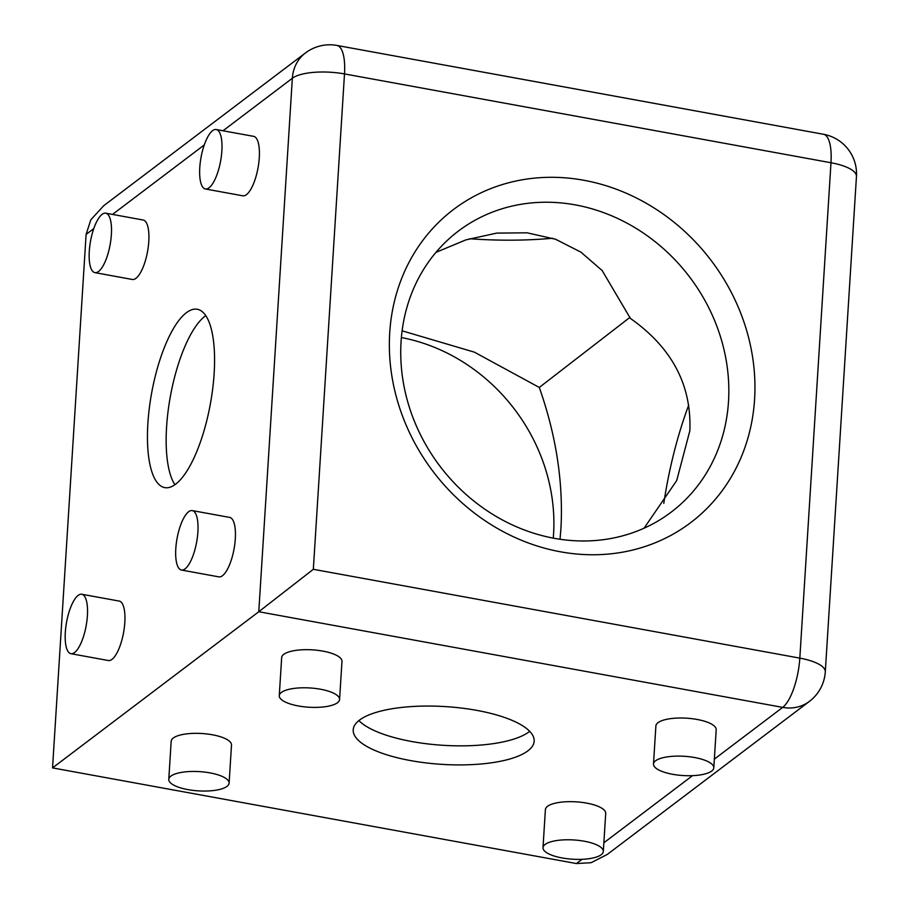 <?xml version="1.0" encoding="UTF-8"?>
<svg xmlns="http://www.w3.org/2000/svg" width="909" height="909" viewBox="0 0 909 909"><rect width="100%" height="100%" fill="white"/><g stroke="black" fill="none" stroke-linecap="round" stroke-linejoin="round"><path stroke-width="1.36" d="M754.584 399.335A196.401 174.528 -127.1 0 1 560.467 551.797A196.401 174.528 -127.1 0 1 389.722 332.717A196.401 174.528 -127.1 0 1 583.851 180.266A196.401 174.528 -127.1 0 1 754.584 399.335M728.507 401.494A176.266 156.632 -127.1 0 1 671.194 512.131A176.266 156.632 -127.1 0 1 491.292 513.46A176.266 156.632 -127.1 0 1 401.074 341.716A176.266 156.632 -127.1 0 1 458.386 231.079A176.266 156.632 -127.1 0 1 638.288 229.738A176.266 156.632 -127.1 0 1 728.507 401.494M644.083 528.186L676.716 480.531L689.84 430.775C691.715 385.121 671.91 347.681 630.426 318.434L602.133 270.53L580.953 252.168L555.638 239.283L527.129 232.818L496.734 233.102L465.897 239.874L435.979 252.338M402.119 330.819L474.339 352.135L539.287 387.45C556.16 435.32 563.387 482.304 560.944 528.379L560.024 539.264M401.38 337.546A176.266 156.632 -127.1 0 1 553.57 533.958A176.266 156.632 -127.1 0 1 553.263 538.128M74.561 652.548A30.213 9.954 100.3 0 1 70.925 653.696A30.213 9.954 100.3 0 1 65.778 627.312A30.213 9.954 100.3 0 1 78.151 595.395A30.213 9.954 100.3 0 1 81.787 594.247A30.213 9.954 100.3 0 1 86.934 620.631A30.213 9.954 100.3 0 1 74.561 652.548M81.787 594.247L119.204 601.076A30.213 9.954 100.3 0 1 124.351 627.46A30.213 9.954 100.3 0 1 111.977 659.377A30.213 9.954 100.3 0 1 108.353 660.525L70.925 653.696M185.05 568.886A30.213 9.954 100.3 0 1 181.414 570.034A30.213 9.954 100.3 0 1 176.266 543.65A30.213 9.954 100.3 0 1 188.64 511.733A30.213 9.954 100.3 0 1 192.265 510.585A30.213 9.954 100.3 0 1 197.423 536.969A30.213 9.954 100.3 0 1 185.05 568.886M192.265 510.585L229.693 517.414A30.213 9.954 100.3 0 1 234.84 543.798A30.213 9.954 100.3 0 1 222.466 575.727A30.213 9.954 100.3 0 1 218.842 576.863L181.414 570.034M98.536 271.496A30.213 9.954 100.3 0 1 94.9 272.632A30.213 9.954 100.3 0 1 89.752 246.248A30.213 9.954 100.3 0 1 102.126 214.331A30.213 9.954 100.3 0 1 105.762 213.183A30.213 9.954 100.3 0 1 110.909 239.578A30.213 9.954 100.3 0 1 98.536 271.496M105.762 213.183L143.179 220.023A30.213 9.954 100.3 0 1 148.326 246.407A30.213 9.954 100.3 0 1 135.952 278.324A30.213 9.954 100.3 0 1 132.328 279.472L94.9 272.632M209.013 187.833A30.213 9.954 100.3 0 1 205.389 188.981A30.213 9.954 100.3 0 1 200.241 162.586A30.213 9.954 100.3 0 1 212.615 130.669A30.213 9.954 100.3 0 1 216.24 129.532A30.213 9.954 100.3 0 1 221.398 155.916A30.213 9.954 100.3 0 1 209.013 187.833M216.24 129.532L253.668 136.361A30.213 9.954 100.3 0 1 258.815 162.745A30.213 9.954 100.3 0 1 246.441 194.662A30.213 9.954 100.3 0 1 242.817 195.81L205.389 188.981M205.798 315.616A90.65 29.861 -79.7 0 0 205.116 316.116A90.65 29.861 -79.7 0 0 204.73 316.412A90.65 29.861 -79.7 0 0 170.347 396.494A90.65 29.861 -79.7 0 0 174.21 483.565A90.65 29.861 -79.7 0 0 174.926 484.679M186.402 312.707A90.65 29.861 -79.7 0 0 149.281 408.459A90.65 29.861 -79.7 0 0 164.722 487.622A90.65 29.861 -79.7 0 0 175.619 484.179A90.65 29.861 -79.7 0 0 212.74 388.427A90.65 29.861 -79.7 0 0 197.287 309.265A90.65 29.861 -79.7 0 0 186.402 312.707M688.704 405.164A176.266 58.051 -79.7 0 0 663.797 503.347M539.287 387.45L630.017 317.321M209.99 772.889A30.213 9.647 -176.4 0 0 168.779 779.354A30.213 9.647 -176.4 0 0 187.89 789.614A30.213 9.647 -176.4 0 0 229.102 783.149A30.213 9.647 -176.4 0 0 209.99 772.889M229.102 783.149L231.5 745.039A30.213 9.647 -176.4 0 0 212.388 734.779A30.213 9.647 -176.4 0 0 171.176 741.255L168.779 779.354M320.479 689.227A30.213 9.647 -176.4 0 0 279.268 695.692A30.213 9.647 -176.4 0 0 298.379 705.963A30.213 9.647 -176.4 0 0 339.58 699.487A30.213 9.647 -176.4 0 0 320.479 689.227M339.58 699.487L341.977 661.388A30.213 9.647 -176.4 0 0 322.877 651.117A30.213 9.647 -176.4 0 0 281.665 657.593L279.268 695.692M584.203 841.211A30.213 9.647 -176.4 0 0 543.003 847.677A30.213 9.647 -176.4 0 0 562.114 857.948A30.213 9.647 -176.4 0 0 603.315 851.472A30.213 9.647 -176.4 0 0 584.203 841.211M603.315 851.472L605.712 813.373A30.213 9.647 -176.4 0 0 586.6 803.101A30.213 9.647 -176.4 0 0 545.4 809.578L543.003 847.677M694.692 757.549A30.213 9.647 -176.4 0 0 653.491 764.014A30.213 9.647 -176.4 0 0 672.592 774.286A30.213 9.647 -176.4 0 0 713.804 767.81A30.213 9.647 -176.4 0 0 694.692 757.549M713.804 767.81L716.201 729.711A30.213 9.647 -176.4 0 0 697.089 719.451A30.213 9.647 -176.4 0 0 655.889 725.916L653.491 764.014M529.697 731.325A90.65 28.929 3.6 0 1 529.458 731.506A90.65 28.929 3.6 0 1 529.083 731.802A90.65 28.929 3.6 0 1 442.558 745.266A90.65 28.929 3.6 0 1 359.089 720.792A90.65 28.929 3.6 0 1 358.885 720.576M359.487 720.11A90.65 28.929 3.6 0 1 461.454 708.066A90.65 28.929 3.6 0 1 534.162 741.176A90.65 28.929 3.6 0 1 527.89 750.857A90.65 28.929 3.6 0 1 425.935 762.901A90.65 28.929 3.6 0 1 353.215 729.791A90.65 28.929 3.6 0 1 359.487 720.11M552.615 238.249A176.266 56.256 3.6 0 1 469.601 238.737M305.447 52.961A40.291 35.803 52.9 0 0 292.346 78.254A40.291 12.862 -176.4 0 1 344.5 73.924L313.332 569.307L799.818 658.127L830.985 162.745L344.5 73.924A40.291 13.271 -79.7 0 0 337 45.45A40.291 40.291 0 0 0 305.447 52.961L103.683 205.741L90.809 219.808L86.105 234.42L52.54 767.9L258.781 611.734L292.346 78.254L223 130.76M714.349 759.129L782.683 707.384A40.291 35.803 52.9 0 0 809.408 701.396L607.314 854.415L591.111 862.698L576.442 863.55L52.54 767.9M313.332 569.307L258.781 611.734L782.683 707.384A40.291 13.271 -79.7 0 0 799.818 658.127A40.291 12.862 -176.4 0 1 825.292 671.808L856.46 176.437A40.291 12.862 -176.4 0 0 830.985 162.745A40.291 13.271 100.3 0 0 823.486 134.271L337 45.45M204.286 144.929L112.511 214.422M93.797 228.591L86.105 234.42M576.442 863.55L582.044 859.312M603.86 842.791L692.533 775.65M856.46 176.437A40.291 40.291 0 0 0 823.486 134.271M809.408 701.396A40.291 40.291 0 0 0 825.292 671.808"/></g></svg>
